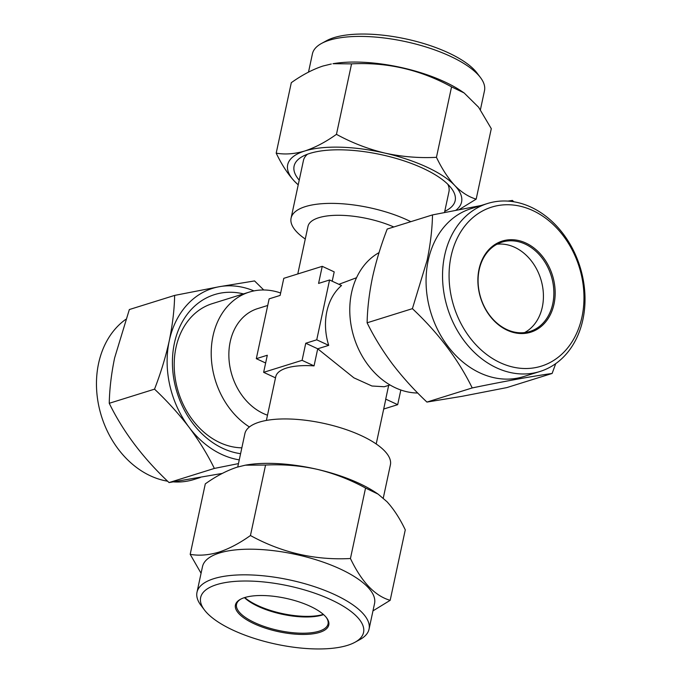 <?xml version="1.0" encoding="UTF-8"?>
<svg xmlns="http://www.w3.org/2000/svg" width="683" height="683" viewBox="0 0 683 683"><rect width="100%" height="100%" fill="white"/><g stroke="black" fill="none" stroke-linecap="round" stroke-linejoin="round"><path stroke-width="1.02" d="M241.842 447.826A74.413 58.687 -107.3 0 1 219.875 442.627A74.413 58.687 -107.3 0 1 175.983 347.57A74.413 58.687 -107.3 0 1 212.268 303.645L249.286 292.093A74.413 58.687 -107.3 0 1 280.645 292.998M243.524 293.895A82.37 64.962 72.7 0 0 174.396 343.216A82.37 64.962 72.7 0 0 240.587 453.683M114.633 357.875L129.343 309.544L174.643 295.406C174.361 309.647 172.56 324.784 169.247 340.826C165.73 356.739 160.829 372.85 154.537 389.156L109.246 403.294C109.553 388.858 111.346 373.721 114.633 357.875M125.749 319.362A87.987 69.393 72.7 0 0 98.574 363.458A87.987 69.393 72.7 0 0 167.642 481.208M216.656 584.631A83.309 29.804 -167.9 0 0 204.473 610.021A83.309 29.804 -167.9 0 0 268.889 642.524A83.309 29.804 -167.9 0 0 347.553 645.341A83.309 29.804 -167.9 0 0 354.955 642.276A83.309 29.804 -167.9 0 0 325.202 597.173A83.309 29.804 -167.9 0 0 216.656 584.631M204.473 610.021L201.033 605.471A87.987 31.478 12.1 0 1 196.994 592.272A87.987 31.478 12.1 0 1 213.899 578.655A87.987 31.478 12.1 0 1 313.343 586.296A87.987 31.478 12.1 0 1 369.051 629.154A87.987 31.478 12.1 0 1 359.958 639.544L354.955 642.276M323.563 614.606A46.803 16.742 12.1 0 1 322.538 614.948A46.803 16.742 12.1 0 1 244.446 597.642M326.235 617.372A46.803 16.742 12.1 0 1 328.053 623.938A46.803 16.742 12.1 0 1 319.063 631.186A46.803 16.742 12.1 0 1 266.165 627.122A46.803 16.742 12.1 0 1 236.531 604.318A46.803 16.742 12.1 0 1 240.877 599.076M244.599 597.591A47.733 17.075 12.1 0 1 289.677 599.204A47.733 17.075 12.1 0 1 326.594 617.833A47.733 17.075 12.1 0 1 319.61 632.381A47.733 17.075 12.1 0 1 257.414 625.193A47.733 17.075 12.1 0 1 240.365 599.35A47.733 17.075 12.1 0 1 244.599 597.591M196.994 592.272L202.492 566.634A87.987 31.478 12.1 0 1 219.397 553.017A87.987 31.478 12.1 0 1 318.841 560.658A87.987 31.478 12.1 0 1 374.549 603.516L369.051 629.154M372.969 610.884L390.172 600.323C374.916 595.943 361.674 582.01 350.439 558.515C315.153 560.401 281.823 552.735 250.448 535.523C239.571 543.267 229.01 548.816 218.765 552.18C208.477 555.194 198.949 555.911 190.19 554.34L201.067 573.259M321.514 43.456L326.525 40.724A83.309 29.804 12.1 0 1 333.919 37.659A83.309 29.804 12.1 0 1 412.583 40.476A83.309 29.804 12.1 0 1 476.999 72.979L480.448 77.529A87.987 31.478 -167.9 0 0 412.412 43.208A87.987 31.478 -167.9 0 0 329.326 40.229A87.987 31.478 -167.9 0 0 321.514 43.456A87.987 31.478 -167.9 0 0 312.421 53.846L308.503 72.116M480.405 109.741L484.486 90.728A87.987 31.478 -167.9 0 0 480.448 77.529M464.124 92.948L461.691 91.3A87.987 31.478 -167.9 0 0 332.971 63.707L351.566 63.869C386.851 61.991 420.182 69.649 451.557 86.861L464.124 92.948L478.621 107.265L491.29 128.66L476.179 199.129C468.7 196.952 461.554 192.401 454.758 185.486C448.031 178.161 441.927 168.778 436.446 157.329L451.557 86.861M436.446 157.329C419.131 158.217 401.946 156.808 384.896 153.086C367.889 148.971 351.745 142.721 336.454 134.338C325.714 142.004 315.153 147.554 304.772 150.994C294.604 153.999 285.084 154.717 276.197 153.146L291.308 82.677C302.185 74.942 312.746 69.393 322.991 66.02L331.306 63.997M444.744 211.346A82.37 29.471 -167.9 0 0 451.395 188.303A82.37 29.471 -167.9 0 0 387.696 156.168A82.37 29.471 -167.9 0 0 309.92 153.385A82.37 29.471 -167.9 0 0 302.603 156.407A82.37 29.471 -167.9 0 0 299.222 180.15M410.825 221.676A74.413 26.62 -167.9 0 0 407.512 220.088A74.413 26.62 -167.9 0 0 305.378 206.608A74.413 26.62 -167.9 0 0 291.086 218.116L303.431 160.531A74.413 26.62 12.1 0 1 307.487 154.204M267.719 305.463L257.593 308.622A56.16 44.293 72.7 0 0 230.205 341.765A56.16 44.293 72.7 0 0 267.505 415.196M237.735 466.984L244.873 433.688A74.413 26.62 12.1 0 1 259.164 422.171A74.413 26.62 12.1 0 1 361.307 435.652A74.413 26.62 12.1 0 1 390.394 464.884L383.265 498.129M393.826 226.987A56.16 20.089 -167.9 0 0 318.765 217.723A56.16 20.089 -167.9 0 0 307.973 226.406L297.779 273.96M291.086 218.116A74.413 26.62 -167.9 0 0 305.267 239.024M356.526 277.733L338.905 284.316M329.565 279.987L318.577 283.419L322.239 266.327L283.786 278.331L280.124 295.423L269.136 298.855L256.313 358.677L267.301 355.245L263.638 372.337L302.091 360.334L305.753 343.242L316.741 339.818L329.565 279.987L341.526 285.537A56.16 44.293 72.7 0 0 326.824 311.61A56.16 44.293 72.7 0 0 328.702 345.359L317.715 348.791L314.052 365.883A56.16 20.089 -167.9 0 0 286.536 368.043A56.16 20.089 -167.9 0 0 275.744 376.734L266.379 420.438M379.048 252.616A74.413 58.687 72.7 0 0 351.557 292.759A74.413 58.687 72.7 0 0 395.448 387.816A74.413 58.687 72.7 0 0 417.74 393.024M249.415 426.969A74.413 58.687 -107.3 0 1 212.994 336.01A74.413 58.687 -107.3 0 1 249.286 292.093M451.07 256.279A83.309 65.705 72.7 0 0 500.212 362.69A83.309 65.705 72.7 0 0 581.976 316.98A83.309 65.705 72.7 0 0 532.825 210.56A83.309 65.705 72.7 0 0 451.07 256.279M582.906 319.542A87.987 69.393 -107.3 0 1 539.997 371.475A87.987 69.393 -107.3 0 1 466.856 344.275A87.987 69.393 -107.3 0 1 444.65 255.425A87.987 69.393 -107.3 0 1 487.56 203.491A87.987 69.393 -107.3 0 1 560.7 230.692A87.987 69.393 -107.3 0 1 582.906 319.542M524.544 332.612A46.803 36.908 72.7 0 0 542.302 307.111A46.803 36.908 72.7 0 0 496.959 244.241M479.201 269.742A46.803 36.908 -107.3 0 1 502.031 242.124A46.803 36.908 -107.3 0 1 540.936 256.586A46.803 36.908 -107.3 0 1 552.743 303.85A46.803 36.908 -107.3 0 1 529.923 331.468A46.803 36.908 -107.3 0 1 491.017 317.006A46.803 36.908 -107.3 0 1 479.201 269.742M479.022 269.23A47.733 37.65 -107.3 0 1 525.867 243.037A47.733 37.65 -107.3 0 1 554.024 304.02A47.733 37.65 -107.3 0 1 507.179 330.213A47.733 37.65 -107.3 0 1 479.022 269.23M539.997 371.475L523.511 376.615A87.987 69.393 -107.3 0 1 450.37 349.423A87.987 69.393 -107.3 0 1 428.173 260.573A87.987 69.393 -107.3 0 1 471.082 208.639L487.56 203.491M481.182 205.489L432.51 214.906C432.202 229.351 430.401 244.488 427.114 260.325L412.404 308.656C438.418 333.108 458.353 359.531 472.218 387.935C504.916 381.208 531.553 376.384 552.129 373.456L555.723 363.638M513.829 201.792L512.421 200.426L507.836 201.101M472.218 387.935L426.926 402.074L462.22 396.285L506.837 387.594L552.129 373.456M426.926 402.074C414.18 390.061 402.654 377.332 392.358 363.894C382.284 350.336 373.874 336.642 367.113 322.803L412.404 308.656M367.113 322.803C367.394 308.562 369.187 293.417 372.5 277.375C376.026 261.461 380.926 245.351 387.21 229.044L432.51 214.906M447.843 184.299A74.413 26.62 12.1 0 1 448.953 191.727L444.505 212.481M256.313 358.677L265.636 362.997M376.205 443.976L385.571 400.281A56.16 20.089 -167.9 0 0 385.724 399.12L388.678 385.366M390.002 384.956L384.281 386.74L371.953 386.006L353.905 377.844L317.715 348.791L305.753 343.242M332.203 281.208L334.2 271.877L322.239 266.327M302.091 360.334L314.052 365.883M263.638 372.337L275.505 377.844M383.692 409.04L397.685 404.669L400.836 390.002M385.724 399.12L397.685 404.669M316.741 339.818L328.702 345.359M459.198 209.579L476.179 199.129M336.454 134.338L351.566 63.869M276.197 153.146C281.686 164.62 287.791 174.003 294.51 181.302L298.215 184.871M455.962 210.21A88.918 31.811 -167.9 0 0 454.758 185.486A88.918 31.811 -167.9 0 0 384.896 153.086A88.918 31.811 -167.9 0 0 304.772 150.994A88.918 31.811 -167.9 0 0 294.51 181.302A88.918 31.811 -167.9 0 0 298.223 184.82M323.341 614.401A48.006 17.177 12.1 0 1 244.745 597.548M190.19 554.34L205.293 483.871C216.033 476.205 226.594 470.655 236.984 467.215L245.299 465.183L265.559 465.055C282.873 464.167 300.059 465.584 317.108 469.306C334.107 473.413 350.259 479.662 365.55 488.046L350.439 558.515M365.55 488.046L378.117 494.133L386.971 501.698C393.698 509.023 399.803 518.406 405.275 529.854L390.172 600.323M265.559 465.055L250.448 535.523M245.299 465.183L246.221 465.021A88.918 31.811 12.1 0 1 317.108 469.306A88.918 31.811 12.1 0 1 376.316 492.913L378.117 494.133M173.636 481.899A87.987 69.393 72.7 0 0 193.921 479.509L200.298 477.511M222.282 473.421L169.06 482.574C143.046 458.122 123.111 431.699 109.246 403.294M154.537 389.156C167.292 401.169 178.809 413.898 189.106 427.336C199.18 440.894 207.598 454.588 214.351 468.427L169.06 482.574M214.351 468.427L238.461 463.603M263.74 289.976L254.554 280.926L219.252 286.715L174.643 295.406M253.948 290.898A88.918 70.127 72.7 0 0 219.252 286.715A88.918 70.127 72.7 0 0 169.247 340.826A88.918 70.127 72.7 0 0 189.106 427.336A88.918 70.127 72.7 0 0 239.263 459.864"/></g></svg>
